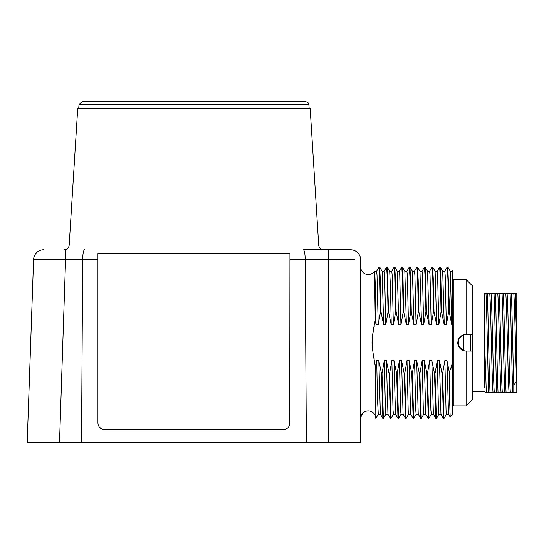<?xml version="1.0" encoding="UTF-8"?>
<svg xmlns="http://www.w3.org/2000/svg" width="544" height="544" viewBox="0 0 544 544"><rect width="100%" height="100%" fill="white"/><g stroke="black" fill="none" stroke-linecap="round" stroke-linejoin="round"><path stroke-width="0.82" d="M81.518 442.272L27.2 442.272L33.585 259.522L82.674 259.522L81.518 442.272L328.338 442.272L328.338 259.522L354.831 259.672M289.728 424.728L289.938 253.531L289.938 259.522L305.198 259.522C305.068 253.613 304.45 250.362 303.334 249.771L350.567 249.771A10.105 10.105 0 0 1 360.672 259.876L360.672 442.272L328.338 442.272M33.585 259.522A10.105 10.105 0 0 1 43.683 249.771A10.105 10.105 90 0 0 33.585 259.522L35.435 259.427M350.567 249.771A10.105 10.105 -90 0 1 360.672 259.876A10.105 10.105 -90 0 0 350.567 249.771L322.272 249.771M84.538 249.771C83.422 250.362 82.804 253.613 82.674 259.522L97.934 259.522L97.934 253.531L97.934 423.076C98.253 426.986 100.443 429.175 104.502 429.644L102.313 429.264M289.938 253.531L97.934 253.531M99.226 426.979L101.327 428.822M289.938 423.076C289.626 426.986 287.436 429.175 283.37 429.644L285.573 429.264M286.552 428.815L286.974 428.563M287.613 428.087L288.198 427.53M288.483 427.19L288.776 426.802M289.245 426.013L289.469 425.517M328.338 249.771L328.338 259.522L305.198 259.522L306.36 442.272M283.37 429.644L104.502 429.644M33.041 275.033L27.873 423.076M360.672 413.95L360.672 266.954L360.672 413.95M374.292 326.04L373.68 329.406M373.293 331.548L373.116 332.534M372.722 334.92L372.456 336.79M372.239 338.756L372.096 340.68M372.048 342.264L372.055 343.679M372.137 345.426L372.3 347.385M372.484 348.881L372.796 351.03M373.544 355.327L374.245 359.149M375.068 364.174L375.476 367.431M378.325 414.202L375.85 418.492C375.557 414.603 373.538 412.134 369.777 411.094C366.772 410.768 362.168 410.666 360.672 418.52A7.582 7.582 0 0 1 368.24 410.938A7.582 7.582 0 0 1 375.829 418.492L375.544 368.07C371.634 344.325 370.627 343.026 375.238 320.049L374.503 271.238A7.582 7.582 0 0 1 360.672 266.954M375.544 368.07L376.706 360.624L377.502 399.262L378.291 414.229L380.412 414.229M379.066 266.988L379.8 279.174L380.494 311.889L378.216 324.85L377.026 275.087L376.632 271.245L374.503 271.238C375.034 273.401 375.571 291.271 376.094 324.85L375.238 320.049M378.216 324.85L376.094 324.85M380.494 311.889L380.99 311.889L380.31 279.745L379.637 266.982L379.107 266.954M386.641 266.988L387.369 279.174L388.062 311.889L385.791 324.85L383.67 324.85L380.99 311.889M388.062 311.889L388.566 311.889L387.178 266.954L389.688 271.272L390.463 286.858L391.238 324.85L388.566 311.889M391.741 271.272L394.25 266.954L394.597 270.076L395.638 311.889L393.36 324.85L391.238 324.85M395.638 311.889L396.134 311.889L395.461 279.745L394.781 266.982L394.25 266.954M401.785 266.988L402.512 279.174L403.206 311.889L400.935 324.85L398.813 324.85L396.134 311.889M403.206 311.889L403.709 311.889L403.029 279.745L402.349 266.982L401.819 266.954M409.353 266.988L410.088 279.174L410.781 311.889L408.503 324.85L406.382 324.85L403.709 311.889M410.781 311.889L411.278 311.889L410.604 279.745L409.924 266.982L409.394 266.954M416.928 266.988L417.656 279.174L418.35 311.889L416.078 324.85L413.957 324.85L411.278 311.889M418.35 311.889L418.853 311.889L418.173 279.745L417.493 266.982L416.962 266.954M424.497 266.988L425.231 279.174L425.925 311.889L423.647 324.85L421.525 324.85L418.853 311.889M425.925 311.889L426.421 311.889L425.748 279.745L425.068 266.982L424.538 266.954M432.072 266.988L432.8 279.174L433.493 311.889L431.222 324.85L429.1 324.85L426.421 311.889M433.493 311.889L433.996 311.889L433.316 279.745L432.636 266.982L432.106 266.954M439.647 266.988L440.375 279.174L441.068 311.889L438.79 324.85L436.669 324.85L433.996 311.889M441.068 311.889L441.565 311.889L440.892 279.745L440.212 266.982L439.681 266.954M447.216 266.988L447.943 279.174L448.637 311.889L446.366 324.85L444.244 324.85L441.565 311.889M448.637 311.889L449.704 314.242L447.78 266.982L447.25 266.954L444.74 271.272M452.424 360.624L452.628 385.417L451.724 365.418L452.628 360.624L452.628 324.85L451.812 324.85L449.704 314.242M451.724 365.418L449.317 372.239L449.752 404.552L450.194 417.085L452.628 414.671L452.628 360.624M376.706 360.624L378.828 360.624L381.5 373.585L382.004 373.585L384.275 360.624L386.396 360.624L389.076 373.585L389.572 373.585L391.85 360.624L393.972 360.624L396.644 373.585L397.147 373.585L399.418 360.624L401.54 360.624L404.219 373.585L404.716 373.585L406.994 360.624L409.115 360.624L411.788 373.585L412.291 373.585L414.562 360.624L416.684 360.624L419.363 373.585L419.859 373.585L422.137 360.624L424.259 360.624L426.931 373.585L427.434 373.585L429.706 360.624L431.827 360.624L434.506 373.585L435.003 373.585L437.281 360.624L439.402 360.624L442.082 373.585L442.578 373.585L444.849 360.624L446.971 360.624L449.317 372.239M378.828 360.624L380.378 414.202L382.86 418.492L383.391 418.52L382.004 373.585M381.5 373.585L382.86 418.492M384.275 360.624L385.465 410.387L385.866 414.229L387.988 414.229M386.396 360.624L387.954 414.202L390.429 418.492L390.959 418.52L389.572 373.585M389.076 373.585L390.429 418.492M391.85 360.624L393.04 410.387L393.434 414.229L395.556 414.229M393.972 360.624L395.522 414.202L398.004 418.492L398.534 418.52L397.147 373.585M396.644 373.585L398.004 418.492M398.568 418.486L401.044 414.202M399.418 360.624L400.608 410.387L401.01 414.229L403.131 414.229M401.54 360.624L403.097 414.202L405.572 418.492L406.103 418.52L404.716 373.585M404.219 373.585L405.572 418.492M406.994 360.624L408.184 410.387L408.578 414.229L410.7 414.229M409.115 360.624L410.666 414.202L413.148 418.492L413.678 418.52L412.291 373.585M411.788 373.585L413.148 418.492M414.562 360.624L415.759 410.387L416.153 414.229L418.275 414.229M416.684 360.624L418.241 414.202L420.716 418.492L421.246 418.52L419.859 373.585M419.363 373.585L420.716 418.492M422.137 360.624L423.327 410.387L423.722 414.229L425.843 414.229M424.259 360.624L425.809 414.202L428.291 418.492L428.822 418.52L427.434 373.585M426.931 373.585L428.291 418.492M429.706 360.624L430.902 410.387L431.297 414.229L433.418 414.229M431.827 360.624L433.384 414.202L435.86 418.492L436.39 418.52L435.003 373.585M434.506 373.585L435.86 418.492M437.281 360.624L438.471 410.387L438.865 414.229L440.987 414.229M439.402 360.624L440.96 414.215M442.082 373.585L443.469 418.52L443.965 418.52L442.578 373.585M444.849 360.624L446.046 410.387L446.44 414.229L448.562 414.229M446.971 360.624L448.528 414.202L450.194 417.085M452.581 270.81L452.628 324.85M447.78 266.982L450.262 271.272L451.812 324.85M450.228 271.245L452.35 271.245L452.628 273.21M448.78 293.046L448.78 311.889M442.653 271.245L444.774 271.245L445.176 275.087L446.366 324.85M440.212 266.982L442.687 271.272L444.244 324.85M435.084 271.245L437.206 271.245L437.6 275.087L438.79 324.85M432.636 266.982L435.118 271.272L436.669 324.85M427.509 271.245L429.631 271.245L430.032 275.087L431.222 324.85M425.068 266.982L427.543 271.272L429.1 324.85M419.941 271.245L422.062 271.245L422.457 275.087L423.647 324.85M417.493 266.982L419.975 271.272L421.525 324.85M412.366 271.245L414.487 271.245L414.888 275.087L416.078 324.85M409.924 266.982L412.4 271.272L413.957 324.85M404.797 271.245L406.919 271.245L407.313 275.087L408.503 324.85M402.349 266.982L404.831 271.272L406.382 324.85M397.222 271.245L399.344 271.245L399.745 275.087L400.935 324.85M394.781 266.982L397.256 271.272L398.813 324.85M389.654 271.245L391.775 271.245L392.17 275.087L393.36 324.85M382.078 271.245L384.2 271.245L384.601 275.087L385.791 324.85M379.637 266.982L382.112 271.272L383.67 324.85M457.769 342.734C458.266 337.674 461.047 334.893 466.106 334.397L466.106 279.528L453.274 279.528L453.274 405.94L466.106 405.94L466.106 351.07C461.047 350.581 458.266 347.8 457.769 342.734L457.79 343.298M457.79 343.318L457.824 343.686M457.966 344.542L458.13 345.161M458.143 345.195L458.266 345.569M459.428 347.725L459.728 348.106M460.673 349.058L461.149 349.438M466.106 405.94L472.525 399.527L472.525 351.07L465.372 351.043M465.535 334.417L472.525 334.397L472.525 351.07M458.939 338.477L463.644 334.771M462.842 335.063L462.101 335.424M461.156 336.029L460.686 336.403M459.728 337.368L459.435 337.742M459.15 338.137L458.891 338.558M458.694 338.919L458.517 339.286M458.266 339.905L457.966 340.925M466.106 279.528L472.525 285.947L472.525 334.397M470.553 334.397L470.553 351.07M463.774 334.73L463.774 350.744L464.236 350.86M463.774 350.744L458.442 346.018L458.687 338.932M472.525 391.503L484.718 391.503M484.718 387.777L484.718 293.971L472.525 293.971M485.058 392.748L486.343 392.748L484.718 345.916L484.718 293.563L487.288 293.563C488.206 312.596 489.131 374.945 490.049 392.748L516.8 392.748L516.8 293.563L487.288 293.563M486.343 392.748L490.049 392.748M513.801 392.748L513.801 385.036L516.528 381.48L516.528 334.948L515.855 293.563M515.093 293.563L516.528 334.948M513.808 293.563C514.719 303.144 515.624 357.374 516.528 381.48M513.801 385.036C512.985 361.495 512.162 310.359 511.346 293.563M510.068 293.563C510.986 312.596 511.911 374.945 512.829 392.748M507.076 293.563C508.184 305.524 509.293 383.826 510.408 392.748M505.791 293.563C506.899 305.524 508.014 383.826 509.123 392.748M506.09 392.748C505.172 374.945 504.247 312.596 503.329 293.563M502.044 293.563C502.969 312.596 503.887 374.945 504.812 392.748M499.052 293.563C500.16 305.524 501.276 383.826 502.384 392.748M497.767 293.563C498.882 305.524 499.99 383.826 501.099 392.748M498.073 392.748C497.148 374.945 496.23 312.596 495.305 293.563M494.02 293.563C494.945 312.596 495.863 374.945 496.788 392.748M491.035 293.563C492.143 305.524 493.252 383.826 494.36 392.748M489.75 293.563C490.858 305.524 491.966 383.826 493.082 392.748M488.764 392.748C487.846 374.945 486.921 312.596 486.003 293.563M64.138 249.771A5.052 5.052 0 0 0 69.183 245.031L318.696 245.031A5.052 5.052 0 0 0 323.734 249.771M318.696 245.031L310.148 108.297L77.724 108.297L69.183 245.031M78.996 104.543L308.876 104.543C309.577 103.87 308.57 102.932 305.85 101.728L82.022 101.728L78.996 104.543L78.737 108.297M59.52 442.272L65.899 249.771M383.418 418.492L385.9 414.202M390.993 418.492L393.468 414.202M406.137 418.492L408.612 414.202M413.712 418.492L416.187 414.202M421.28 418.492L423.762 414.202M428.856 418.492L431.331 414.202M436.424 418.492L438.906 414.202M443.435 418.492L440.953 414.202M443.999 418.492L446.474 414.202M439.647 266.982L437.172 271.272M432.079 266.982L429.597 271.272M424.504 266.982L422.028 271.272M416.935 266.982L414.453 271.272M409.36 266.982L406.885 271.272M401.792 266.982L399.31 271.272M386.675 266.954L387.178 266.954M386.648 266.982L384.166 271.272M379.073 266.982L376.598 271.272M452.316 271.279L452.594 270.796M452.628 281.758L453.274 281.758M452.628 403.716L453.274 403.716M308.876 104.543L309.135 108.297"/></g></svg>

